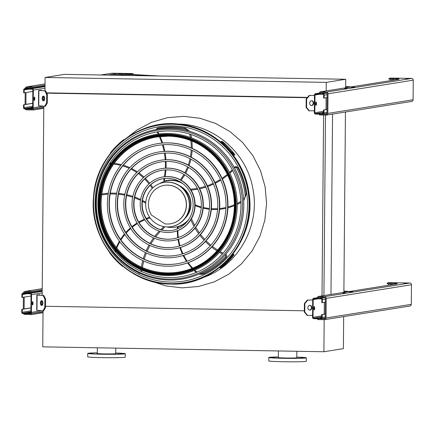 <?xml version="1.0" encoding="UTF-8"?>
<svg xmlns="http://www.w3.org/2000/svg" width="435" height="435" viewBox="0 0 435 435"><rect width="100%" height="100%" fill="white"/><g stroke="black" fill="none" stroke-linecap="round" stroke-linejoin="round"><path stroke-width="0.65" d="M345.738 79.262L64.587 74.352L45.093 77.473L326.245 82.378L345.738 79.262L345.667 87.799M326.245 82.378L326.168 90.92M45.093 77.473L44.974 90.833M46.594 92.845L307.48 97.396M43.891 96.244L43.853 100.741M43.804 106.167L42.157 295.349M42.108 300.83L42.07 305.326M304.337 310.791L45.539 306.273M323.591 115.047L322.014 295.887M307.224 97.696L46.746 93.15M325.5 115.079L323.923 295.582M332.552 114.09L330.975 294.451M345.455 112.023L343.878 292.391M343.666 316.615L343.389 348.631L323.896 351.752L42.739 346.847L43.054 310.818M323.896 351.752L324.173 319.671M278.416 350.958L278.362 357.581A9.211 0.353 0.5 0 0 287.568 358.016A9.211 0.353 0.5 0 0 296.784 357.744L296.844 351.279M278.367 356.956A18.77 0.723 0.5 0 0 269.27 357.342A18.77 0.723 0.5 0 0 268.803 357.499L268.776 360.909A18.77 0.723 0.5 0 0 287.535 361.795A18.77 0.723 0.5 0 0 306.311 361.235L306.338 357.826A18.77 0.723 0.5 0 0 296.79 357.113M268.803 357.499A18.77 0.723 0.5 0 0 287.568 358.38A18.77 0.723 0.5 0 0 306.338 357.826M270.94 357.603L273.974 357.641L270.94 357.603M273.544 357.184L276.578 357.227L273.544 357.184M296.79 357.32L297.986 357.271L296.79 357.206M301.21 357.668L304.244 357.706L301.21 357.668M298.606 358.087L301.64 358.125L298.606 358.087M288.655 358.239L291.689 358.277L288.655 358.239M277.198 358.038L280.232 358.081L277.198 358.038M97.304 352.861A18.77 0.723 0.5 0 0 87.74 353.405L87.712 356.814A18.77 0.723 0.5 0 0 102.317 357.646A18.77 0.723 0.5 0 0 125.247 357.14L125.275 353.731A18.77 0.723 0.5 0 0 115.726 353.024M87.74 353.405A18.77 0.723 0.5 0 0 102.345 354.237A18.77 0.723 0.5 0 0 125.275 353.731M91.714 353.481L89.838 353.524L91.714 353.481M94.319 353.062L92.443 353.106L94.319 353.062M115.726 353.111L116.923 353.176L115.726 353.225M121.985 353.546L120.109 353.59L121.985 353.546M119.38 353.965L117.504 354.003L119.38 353.965M109.43 354.117L107.554 354.161L109.43 354.117M97.973 353.916L96.097 353.959L97.973 353.916M97.348 347.799L97.299 353.486A9.211 0.353 0.5 0 0 104.465 353.894A9.211 0.353 0.5 0 0 115.721 353.65L115.77 348.12M32.625 301.645A1.707 0.375 -89 0 1 32.641 301.645A1.707 0.375 -89 0 1 32.989 303.325A1.707 0.375 -89 0 1 32.598 305.055A1.707 0.375 -89 0 1 32.581 305.055A1.707 0.375 -89 0 1 32.233 303.38A1.707 0.375 -89 0 1 32.625 301.645M31.402 312.395L31.554 294.669A1.365 1.332 -99.1 0 0 30.232 293.277L23.245 293.157A1.365 1.332 -99.1 0 0 21.902 294.5L21.88 297.399L22.381 297.404L22.402 294.506A0.854 0.832 80.9 0 1 23.245 293.668L30.232 293.788A0.854 0.832 80.9 0 1 31.054 294.658L30.901 312.39A0.854 0.832 80.9 0 1 30.058 313.227L23.071 313.102A0.854 0.832 80.9 0 1 22.25 312.238L22.272 309.339L21.777 309.328L21.75 312.227A1.365 1.332 -99.1 0 0 23.071 313.619L30.058 313.738A1.365 1.332 -99.1 0 0 31.402 312.395L41.782 310.737M36.888 295.006L39.454 294.74L37.698 295.028L43.81 295.463L45.599 298.997L44.876 299.008L43.092 295.474L36.888 295.006M32.342 304.625A1.707 0.375 91 0 0 32.386 302.064M28.025 292.63L30.385 292.663L28.025 292.63M30.939 307.866L21.777 309.328M30.939 307.953L22.272 309.339M27.851 312.575L30.205 312.607L27.851 312.575M31.043 296.017L22.381 297.404M39.547 295.164L39.454 294.74M42.059 305.337A2.387 1.272 89.1 0 1 41.113 303.059A2.387 1.272 89.1 0 1 41.988 300.754M45.523 307.523L43.679 310.808L42.956 310.818L44.805 307.534L45.523 307.523L45.599 298.997M44.805 307.534L44.876 299.008M42.934 303.141A2.387 1.272 89.1 0 1 41.695 305.441A2.387 1.272 89.1 0 1 40.39 303.07A2.387 1.272 89.1 0 1 41.624 300.661A2.387 1.272 89.1 0 1 42.934 303.141M42.956 310.818L36.752 310.351M43.092 295.474L43.81 295.463M313.988 309.541A1.707 0.375 91 0 0 314.037 306.979M312.705 299.574L312.553 317.305A1.365 1.332 -99.1 0 0 313.869 318.692L320.856 318.812A1.365 1.332 -99.1 0 0 322.199 317.474L322.226 314.576L321.726 314.565L321.699 317.463A0.854 0.832 80.9 0 1 320.861 318.3L313.874 318.181A0.854 0.832 80.9 0 1 313.048 317.311L313.205 299.579A0.854 0.832 80.9 0 1 314.043 298.742L321.03 298.867A0.854 0.832 80.9 0 1 321.856 299.731L321.829 302.629L322.33 302.64L322.357 299.742A1.365 1.332 -99.1 0 0 321.035 298.356L314.048 298.231A1.365 1.332 -99.1 0 0 312.705 299.574M324.331 302.32L324.227 314.162M314.277 306.561A1.707 0.375 -89 0 1 314.293 306.561A1.707 0.375 -89 0 1 314.641 308.236A1.707 0.375 -89 0 1 314.249 309.97A1.707 0.375 -89 0 1 314.233 309.97A1.707 0.375 -89 0 1 313.885 308.29A1.707 0.375 -89 0 1 314.277 306.561M323.151 297.779L320.791 297.747L323.151 297.779M325.347 302.156L322.33 302.64M321.677 317.659L320.617 317.697L321.65 317.751M325.244 313.999L321.726 314.565M325.244 314.092L322.226 314.576M311.895 307.697A2.387 2.017 -86 0 1 309.704 310.111A2.387 2.017 -86 0 1 307.855 307.588A2.387 2.017 -86 0 1 310.041 305.348A2.387 2.017 -86 0 1 311.895 307.697M312.7 300.014L307.773 300.09L304.853 303.548L304.402 303.516L307.317 300.063L312.7 299.976M304.783 312.069L307.637 315.435L307.186 315.402L304.326 312.042L304.783 312.069L304.853 303.548M312.569 315.359L307.637 315.435M304.326 312.042L304.402 303.516M309.812 305.348A2.387 2.017 -86 0 1 311.438 307.67A2.387 2.017 -86 0 1 309.481 310.084M307.317 300.063L307.773 300.09M315.777 104.955A1.707 0.375 91 0 0 315.821 102.394M314.489 94.988L314.336 112.719A1.365 1.332 -99.1 0 0 315.658 114.106L322.645 114.226A1.365 1.332 -99.1 0 0 323.983 112.882L324.01 109.984L323.51 109.979L323.488 112.877A0.854 0.832 80.9 0 1 322.645 113.714L315.658 113.595A0.854 0.832 80.9 0 1 314.837 112.725L314.989 94.993A0.854 0.832 80.9 0 1 315.832 94.156L322.819 94.281A0.854 0.832 80.9 0 1 323.64 95.145L323.613 98.044L324.113 98.054L324.14 95.156A1.365 1.332 -99.1 0 0 322.819 93.77L315.832 93.645A1.365 1.332 -99.1 0 0 314.489 94.988M326.119 97.734L326.016 109.576M316.066 101.975A1.707 0.375 -89 0 1 316.076 101.975A1.707 0.375 -89 0 1 316.424 103.65A1.707 0.375 -89 0 1 316.033 105.384A1.707 0.375 -89 0 1 316.017 105.384A1.707 0.375 -89 0 1 315.669 103.704A1.707 0.375 -89 0 1 316.066 101.975M324.934 93.193L322.574 93.161L324.934 93.193M327.136 97.57L324.113 98.054M323.461 113.073L322.4 113.111L323.433 113.165M327.033 109.413L323.51 109.979M327.033 109.506L324.01 109.984M313.678 103.111A2.387 2.017 -86 0 1 311.493 105.526A2.387 2.017 -86 0 1 309.644 103.003A2.387 2.017 -86 0 1 311.824 100.762A2.387 2.017 -86 0 1 313.678 103.111M314.489 95.428L309.557 95.504L306.642 98.962L306.186 98.93L309.106 95.472L314.489 95.39M306.566 107.483L309.426 110.849L308.97 110.816L306.109 107.45L306.566 107.483L306.642 98.962M314.353 110.773L309.426 110.849M306.109 107.45L306.186 98.93M311.596 100.762A2.387 2.017 -86 0 1 313.227 103.079A2.387 2.017 -86 0 1 311.264 105.498M309.106 95.472L309.557 95.504M34.414 97.059A1.707 0.375 -89 0 1 34.425 97.059A1.707 0.375 -89 0 1 34.778 98.734A1.707 0.375 -89 0 1 34.381 100.469A1.707 0.375 -89 0 1 34.365 100.469A1.707 0.375 -89 0 1 34.017 98.788A1.707 0.375 -89 0 1 34.414 97.059M33.185 107.809L33.337 90.078A1.365 1.332 -99.1 0 0 32.021 88.691L25.034 88.571A1.365 1.332 -99.1 0 0 23.691 89.909L23.664 92.807L24.164 92.818L24.191 89.92A0.854 0.832 80.9 0 1 25.029 89.083L32.016 89.202A0.854 0.832 80.9 0 1 32.842 90.072L32.685 107.804A0.854 0.832 80.9 0 1 31.847 108.641L24.86 108.516A0.854 0.832 80.9 0 1 24.034 107.652L24.061 104.753L23.561 104.743L23.534 107.641A1.365 1.332 -99.1 0 0 24.855 109.027L31.842 109.152A1.365 1.332 -99.1 0 0 33.185 107.809L43.571 106.151M38.672 90.42L41.238 90.154L39.482 90.442L45.599 90.877L47.388 94.411L46.665 94.422L44.876 90.888L38.672 90.42M34.126 100.039A1.707 0.375 91 0 0 34.169 97.478M29.808 88.044L32.168 88.071L29.808 88.044M32.723 103.28L23.561 104.743M32.723 103.367L24.061 104.753M29.634 107.989L31.994 108.021L29.634 107.989M32.826 91.432L24.164 92.818M41.33 90.578L41.238 90.154M43.843 100.746A2.387 1.272 89.1 0 1 42.896 98.473A2.387 1.272 89.1 0 1 43.772 96.168M47.312 102.937L45.463 106.222L44.74 106.232L46.589 102.948L47.312 102.937L47.388 94.411M46.589 102.948L46.665 94.422M44.718 98.555A2.387 1.272 89.1 0 1 43.484 100.855A2.387 1.272 89.1 0 1 42.173 98.484A2.387 1.272 89.1 0 1 43.408 96.075A2.387 1.272 89.1 0 1 44.718 98.555M44.74 106.232L38.536 105.765M44.876 90.888L45.599 90.877M317.719 318.757L317.713 319.562L324.363 319.676A1.707 1.664 -99.1 0 0 324.651 319.654L409.9 306.017A1.707 1.664 -99.1 0 0 411.292 304.359L411.466 284.751A1.707 1.664 -99.1 0 0 409.813 283.022L388.852 282.652L387.324 282.946L397.296 283.843L349.756 291.45L343.889 291.118M388.645 285.224L388.656 283.952M343.889 291.325L348.788 291.602L317.914 296.545L317.903 297.393L324.559 297.513A0.854 0.832 80.9 0 1 325.385 298.377L325.211 317.985A0.854 0.832 80.9 0 1 324.374 318.822L321.258 318.768M43.049 311.879L30.455 313.695M321.737 318.692L322.291 318.605M343.884 292.179L344.852 292.233M42.195 290.732L31.76 292.402L31.771 291.548L25.116 291.434A1.707 1.664 -99.1 0 0 23.436 293.108M24.284 292.972A0.854 0.832 80.9 0 1 25.105 292.287L31.76 292.402M387.253 283.761L393.3 284.479M42.2 289.879L31.771 291.548M324.651 319.654A1.707 1.664 -99.1 0 0 326.043 318.001L326.217 298.394A1.707 1.664 -99.1 0 0 324.564 296.659L317.914 296.545M394.643 283.294L397.003 283.321L394.643 283.294M403.93 283.103L406.964 283.147L403.93 283.103M320.747 296.458L323.276 296.491L320.747 296.458M342.666 292.951L345.194 292.983L342.666 292.951M349.441 291.869L351.969 291.901L349.441 291.869M350.425 291.635L352.785 291.667L350.425 291.635M27.949 291.347L30.477 291.385L27.949 291.347M43.038 312.732L31.57 314.565L31.576 313.711M23.512 313.624A1.707 1.664 -99.1 0 0 24.915 314.451L31.57 314.565M24.132 308.953L24.235 297.11M23.398 297.241L23.294 309.089M319.502 114.171L319.497 114.97L326.152 115.09A1.707 1.664 -99.1 0 0 326.435 115.068L411.684 101.431A1.707 1.664 -99.1 0 0 413.081 99.773L413.25 80.165A1.707 1.664 -99.1 0 0 411.602 78.43L390.641 78.066L389.107 78.36L399.08 79.257L351.54 86.864L345.678 86.532M159.612 76.011L124.698 74.037L133.11 73.575L112.148 73.205A1.707 1.664 -99.1 0 0 111.866 73.227L100.866 74.989M389.042 79.175L395.089 79.893M345.673 86.739L350.577 87.016L319.698 91.959L319.687 92.807L326.342 92.927A0.854 0.832 80.9 0 1 327.169 93.791L326.995 113.399A0.854 0.832 80.9 0 1 326.158 114.236L323.042 114.182M112.464 75.19L122.24 74.961L132.43 75.538M345.667 87.593L346.635 87.647M45.017 85.983L33.549 87.816L33.555 86.962L26.899 86.848A1.707 1.664 -99.1 0 0 25.219 88.522M26.067 88.387A0.854 0.832 80.9 0 1 26.894 87.701L33.549 87.816M43.794 107.456L32.239 109.109M323.52 114.106L324.08 114.019M326.435 115.068A1.707 1.664 -99.1 0 0 327.827 113.415L328.001 93.808A1.707 1.664 -99.1 0 0 326.353 92.073L319.698 91.959M43.788 108.31L33.354 109.979L33.359 109.125M25.295 109.038A1.707 1.664 -99.1 0 0 26.698 109.865L33.354 109.979M112.931 75.114L112.937 74.26L107.662 75.108M45.028 85.129L33.555 86.962M112.937 74.26L122.246 74.108L154.256 75.918M396.426 78.708L398.786 78.735L396.426 78.708M405.719 78.517L408.748 78.556L405.719 78.517M322.536 91.872L325.059 91.905L322.536 91.872M344.449 88.365L346.978 88.397L344.449 88.365M351.23 87.283L353.753 87.315L351.23 87.283M352.214 87.049L354.574 87.082L352.214 87.049M112.921 73.412L115.955 73.45L112.921 73.412M29.738 86.761L32.266 86.793L29.738 86.761M118.934 73.863L121.294 73.896L118.934 73.863M390.429 80.638L390.44 79.366M25.915 104.367L26.018 92.524M133.11 73.575L133.105 74.515M25.186 92.655L25.083 104.503M122.246 74.108L122.24 74.961M170.623 283.636A79.746 77.707 -99.1 0 0 239.005 165.284A79.746 77.707 -99.1 0 0 104.324 162.935A79.746 77.707 -99.1 0 0 170.623 283.636M170.634 282.07A78.18 76.185 -99.1 0 0 237.673 166.045A78.18 76.185 -99.1 0 0 105.64 163.739A78.18 76.185 -99.1 0 0 170.634 282.07M177.143 263.773A59.992 58.459 80.9 0 1 167.29 264.458A59.992 58.459 80.9 0 1 109.5 208.713A59.992 58.459 80.9 0 1 158.188 145.301M157.764 143.637L158.068 143.588A61.694 60.117 80.9 0 1 168.356 142.865A61.694 60.117 80.9 0 1 227.799 200.274A61.694 60.117 80.9 0 1 177.562 265.432L177.262 265.481A61.694 60.117 -99.1 0 0 226.874 195.065A61.694 60.117 -99.1 0 0 157.764 143.637A61.694 60.117 -99.1 0 0 107.532 208.8A61.694 60.117 -99.1 0 0 166.975 266.209A61.694 60.117 -99.1 0 0 177.262 265.481M166.991 264.507A59.992 58.459 -99.1 0 0 176.991 263.8A59.992 58.459 -99.1 0 0 225.238 195.326A59.992 58.459 -99.1 0 0 158.035 145.323A59.992 58.459 -99.1 0 0 109.19 208.686A59.992 58.459 -99.1 0 0 166.991 264.507M175.811 255.448A51.564 50.242 80.9 0 1 167.366 256.036A51.564 50.242 80.9 0 1 117.695 208.137A51.564 50.242 80.9 0 1 159.52 153.62M159.096 151.962L159.4 151.913A53.266 51.906 80.9 0 1 168.28 151.288A53.266 51.906 80.9 0 1 219.604 200.85A53.266 51.906 80.9 0 1 176.229 257.112L175.93 257.161A53.266 51.906 -99.1 0 0 218.767 196.359A53.266 51.906 -99.1 0 0 159.096 151.962A53.266 51.906 -99.1 0 0 115.726 208.224A53.266 51.906 -99.1 0 0 167.051 257.786A53.266 51.906 -99.1 0 0 175.93 257.161M167.062 256.084A51.564 50.242 -99.1 0 0 175.658 255.475A51.564 50.242 -99.1 0 0 217.125 196.625A51.564 50.242 -99.1 0 0 159.368 153.647A51.564 50.242 -99.1 0 0 117.385 208.104A51.564 50.242 -99.1 0 0 167.062 256.084M174.478 247.129A43.136 42.032 80.9 0 1 167.437 247.613A43.136 42.032 80.9 0 1 125.889 207.555A43.136 42.032 80.9 0 1 160.852 161.945M160.428 160.287L160.732 160.238A44.838 43.69 80.9 0 1 168.209 159.71A44.838 43.69 80.9 0 1 211.41 201.432A44.838 43.69 80.9 0 1 174.897 248.787L174.598 248.836A44.838 43.69 -99.1 0 0 210.654 197.659A44.838 43.69 -99.1 0 0 160.428 160.287A44.838 43.69 -99.1 0 0 123.921 207.642A44.838 43.69 -99.1 0 0 167.122 249.364A44.838 43.69 -99.1 0 0 174.598 248.836M167.138 247.662A43.136 42.032 -99.1 0 0 174.326 247.151A43.136 42.032 -99.1 0 0 209.017 197.92A43.136 42.032 -99.1 0 0 160.7 161.972A43.136 42.032 -99.1 0 0 125.579 207.528A43.136 42.032 -99.1 0 0 167.138 247.662M173.146 238.804A34.702 33.816 80.9 0 1 167.513 239.19A34.702 33.816 80.9 0 1 134.083 206.978A34.702 33.816 80.9 0 1 162.179 170.27M161.76 168.606L162.065 168.557A36.409 35.48 80.9 0 1 168.133 168.127A36.409 35.48 80.9 0 1 203.216 202.009A36.409 35.48 80.9 0 1 173.57 240.468L173.266 240.511A36.409 35.48 -99.1 0 0 202.547 198.953A36.409 35.48 -99.1 0 0 161.76 168.606A36.409 35.48 -99.1 0 0 132.115 207.065A36.409 35.48 -99.1 0 0 167.198 240.941A36.409 35.48 -99.1 0 0 173.266 240.511M167.209 239.239A34.702 33.816 -99.1 0 0 172.994 238.831A34.702 33.816 -99.1 0 0 200.905 199.219A34.702 33.816 -99.1 0 0 162.032 170.292A34.702 33.816 -99.1 0 0 133.773 206.946A34.702 33.816 -99.1 0 0 167.209 239.239M171.814 230.479A26.274 25.605 80.9 0 1 167.584 230.767A26.274 25.605 80.9 0 1 142.278 206.397A26.274 25.605 80.9 0 1 163.511 178.589M163.092 176.931L163.397 176.882A27.981 27.269 80.9 0 1 168.062 176.55A27.981 27.269 80.9 0 1 195.021 202.59A27.981 27.269 80.9 0 1 172.238 232.143L171.934 232.192A27.981 27.269 -99.1 0 0 194.434 200.252A27.981 27.269 -99.1 0 0 163.092 176.931A27.981 27.269 -99.1 0 0 140.309 206.484A27.981 27.269 -99.1 0 0 167.268 232.518A27.981 27.269 -99.1 0 0 171.934 232.192M167.285 230.816A26.274 25.605 -99.1 0 0 171.662 230.506A26.274 25.605 -99.1 0 0 192.797 200.513A26.274 25.605 -99.1 0 0 163.359 178.616A26.274 25.605 -99.1 0 0 141.968 206.364A26.274 25.605 -99.1 0 0 167.285 230.816M164.082 178.513L163.723 180.161L164.207 181.036A0.854 0.832 -99.1 0 0 164.642 181.025L165.017 180.965A23.887 23.278 80.9 0 1 167.731 180.335M164.642 181.025A23.887 23.278 80.9 0 1 167.546 180.367A23.887 23.278 80.9 0 1 178.959 181.466A53.01 51.656 -99.1 0 0 179.133 181.254M180.003 181.738L178.959 181.466M191.199 189.187L190.666 189.421M166.464 226.912A23.544 22.946 -99.1 0 0 171.113 227.478A23.544 22.946 -99.1 0 0 175.039 227.2A23.544 22.946 -99.1 0 0 188.801 219.349M183.124 183.869A23.544 22.946 -99.1 0 0 167.595 180.704A23.544 22.946 -99.1 0 0 159.547 183.652M184.924 218.566A20.135 19.618 -99.1 0 0 179.688 185.821M175.039 227.2L175.414 227.141A23.544 22.946 -99.1 0 0 187.708 220.888M181.602 182.749A23.544 22.946 -99.1 0 0 167.975 180.639L167.595 180.704M187.142 221.6A23.887 23.278 80.9 0 1 178.067 226.852A53.01 51.656 -99.1 0 0 177.964 228.62M177.29 228.913L177.388 227.065L178.067 226.852M164.338 226.602L164.06 227.831L163.957 226.668A0.854 0.832 -99.1 0 0 163.908 226.608M161.749 229.974L164.06 227.831M163.973 182.444L164.278 182.395A22.397 21.826 80.9 0 1 168.013 182.129A22.397 21.826 80.9 0 1 189.589 202.971A22.397 21.826 80.9 0 1 171.352 226.63L171.053 226.678A22.397 21.826 -99.1 0 0 189.067 201.111A22.397 21.826 -99.1 0 0 163.973 182.444A22.397 21.826 -99.1 0 0 145.736 206.098A22.397 21.826 -99.1 0 0 167.317 226.945A22.397 21.826 -99.1 0 0 171.053 226.678M186.718 215.88A19.45 18.955 -99.1 0 0 182.232 187.817M164.941 223.84A19.45 18.955 -99.1 0 0 170.455 223.791A19.45 18.955 -99.1 0 0 186.093 201.59A19.45 18.955 -99.1 0 0 164.305 185.375A19.45 18.955 -99.1 0 0 151.538 215.14L164.941 223.84M170.52 223.78A19.45 18.955 -99.1 0 0 170.585 223.769A19.45 18.955 -99.1 0 0 186.229 201.568A19.45 18.955 -99.1 0 0 164.441 185.353A19.45 18.955 -99.1 0 0 164.376 185.364M123.774 140.032L123.518 139.766A80.703 78.643 -99.1 0 0 110.463 152.799L110.686 153.033M123.518 139.766L124.279 139.64M109.783 252.621L109.593 252.806A80.703 78.643 -99.1 0 0 122.414 266.296L122.811 266.231M223.786 143.409A80.703 78.643 -99.1 0 0 223.024 142.729L222.649 142.267L223.329 142.68A80.703 78.643 80.9 0 1 224.09 143.36L224.455 143.833L223.786 143.409M233.051 153.278A80.703 78.643 -99.1 0 0 232.41 152.478L232.116 151.935L232.714 152.429A80.703 78.643 80.9 0 1 233.356 153.229L233.638 153.778L233.051 153.278M233.464 155.42L234.976 154.789A80.703 78.643 -99.1 0 0 222.149 141.299L220.659 141.913M233.932 154.952A80.703 78.643 -99.1 0 0 221.11 141.467M233.535 155.518L234.976 154.789M231.496 257.254A80.703 78.643 -99.1 0 0 232.149 256.481L232.752 255.938L232.453 256.433A80.703 78.643 80.9 0 1 231.801 257.205L231.186 257.732L231.496 257.254M221.942 266.671A80.703 78.643 -99.1 0 0 222.715 266.024L223.394 265.562L223.019 265.975A80.703 78.643 80.9 0 1 222.247 266.622L221.556 267.068L221.942 266.671M219.599 267.574L220.007 267.998L221.045 267.829A80.703 78.643 -99.1 0 0 234.101 254.796L233.513 254.181L232.796 254.296M220.007 267.998A80.703 78.643 -99.1 0 0 233.062 254.964L234.101 254.796M233.062 254.964L232.627 254.508M168.775 277.568A73.368 71.492 -99.1 0 0 240.952 205.505A73.368 71.492 -99.1 0 0 170.052 130.94A73.368 71.492 -99.1 0 0 97.875 203.009A73.368 71.492 -99.1 0 0 168.775 277.568M170.455 128.363A75.891 73.95 80.9 0 1 233.546 243.23A75.891 73.95 80.9 0 1 105.379 240.995A75.891 73.95 80.9 0 1 170.455 128.363M168.764 279.134A74.934 73.02 -99.1 0 0 242.48 205.532A74.934 73.02 -99.1 0 0 170.069 129.38A74.934 73.02 -99.1 0 0 96.347 202.982A74.934 73.02 -99.1 0 0 168.764 279.134M178.551 272.082A68.42 66.669 80.9 0 1 101.986 215.048A68.42 66.669 80.9 0 1 156.932 136.965M168.514 133.474A71.084 69.263 80.9 0 1 227.603 241.061A71.084 69.263 80.9 0 1 107.559 238.967A71.084 69.263 80.9 0 1 168.514 133.474M127.808 137.085L137.03 129.983L151.57 122.311L167.312 117.706L183.652 116.341L199.959 118.276L215.613 123.431L230.012 131.609L242.6 142.495L252.893 155.67L260.5 170.629L265.122 186.8L266.579 203.558L264.828 220.262L259.923 236.265L252.061 250.957L241.545 263.768L228.767 274.213L214.232 281.885L198.49 286.491L182.151 287.856L165.844 285.92L150.847 281.059M202.569 277.764C237.804 266.291 260.543 226.151 252.904 188.926C246.901 152.799 213.688 124.046 177.98 124.073M42.179 292.967L31.554 294.669M28.335 292.342L23.245 293.157M42.19 291.368L30.232 293.277M30.912 310.851L22.25 312.238M30.907 311.851L23.071 313.102M30.341 313.184L30.058 313.227M27.209 293.739L22.402 294.506M36.97 310.4L37.105 295.055M318.007 298.812L313.205 299.579M321.715 315.924L313.048 317.311M325.222 316.99L322.199 317.474M319.138 297.415L314.048 298.231M325.075 297.709L321.035 298.356M325.375 299.258L322.357 299.742M321.704 316.925L313.874 318.181M321.144 318.257L320.861 318.3M319.796 94.226L314.989 94.993M323.499 111.338L314.837 112.725M327.006 112.404L323.983 112.882M320.921 92.829L315.832 93.645M326.859 93.123L322.819 93.77M327.163 94.672L324.14 95.156M323.493 112.339L315.658 113.595M322.928 113.671L322.645 113.714M45.001 88.213L33.337 90.078M30.124 87.756L25.034 88.571M45.012 86.614L32.021 88.691M32.701 106.265L24.034 107.652M32.69 107.266L24.86 108.516M32.125 108.598L31.847 108.641M28.993 89.153L24.191 89.92M38.758 105.814L38.889 90.469M324.651 318.779L324.374 318.822M42.211 288.699L25.116 291.434M409.813 283.022L324.564 296.659M411.466 284.751L326.217 298.394M411.292 304.359L326.043 318.001M395.703 284.099L395.703 283.816M394.474 284.294L394.48 283.761M387.313 283.799L387.324 282.946M131.044 74.396L131.049 73.858M326.44 114.193L326.158 114.236M413.081 99.773L327.827 113.415M413.25 80.165L328.001 93.808M411.602 78.43L326.353 92.073M112.148 73.205L101.012 74.989M45.033 83.944L26.899 86.848M389.102 79.213L389.107 78.36M396.263 79.708L396.263 79.175M397.487 79.513L397.492 79.23M131.517 74.423L131.517 73.83M116.091 75.141L116.096 74.287M114.519 75.141L114.525 74.293M170.77 284.001A80.132 78.082 -99.1 0 0 239.484 165.072A80.132 78.082 -99.1 0 0 104.155 162.712A80.132 78.082 -99.1 0 0 170.77 284.001M180.318 179.764A53.01 51.656 -99.1 0 0 183.94 174.375M184.864 172.738A53.01 51.656 -99.1 0 0 187.588 166.85M188.246 165.066A53.01 51.656 -99.1 0 0 190.046 158.683M190.421 156.774A53.01 51.656 -99.1 0 0 191.199 149.939M191.259 147.927A53.01 51.656 -99.1 0 0 190.856 140.625M190.378 137.493A53.01 51.656 -99.1 0 0 189.644 134.094M188.094 130.859A5.97 5.818 -99.1 0 0 184.908 129.043A76.353 74.401 -99.1 0 0 157.432 128.874A0.854 0.832 -99.1 0 0 156.801 129.423M157.802 131.81A67.844 66.109 80.9 0 1 158.927 133.985M160.124 136.541A67.844 66.109 80.9 0 1 162.636 143.044M163.174 144.741A67.844 66.109 80.9 0 1 164.816 151.342M165.137 153.071A67.844 66.109 80.9 0 1 165.947 159.727M166.05 161.472A67.844 66.109 80.9 0 1 166.05 168.155M165.947 169.906A67.844 66.109 80.9 0 1 165.115 176.664M164.783 178.432A67.844 66.109 80.9 0 1 164.207 181.036M156.094 129.548L157.465 128.004L157.432 128.874M185.277 128.184L184.908 129.043M195.097 204.836A53.01 51.656 -99.1 0 0 201.291 206.968M203.227 207.457A53.01 51.656 -99.1 0 0 209.425 208.495M211.383 208.664A53.01 51.656 -99.1 0 0 217.658 208.686M219.637 208.528A53.01 51.656 -99.1 0 0 225.961 207.495M227.945 207A53.01 51.656 -99.1 0 0 234.362 204.771M237.184 203.471A53.01 51.656 -99.1 0 0 240.881 201.432M243.611 199.469A5.97 5.818 -99.1 0 0 245.133 194.624A76.353 74.401 -99.1 0 0 236.591 167.79A0.854 0.832 -99.1 0 0 235.237 167.627A67.844 66.109 80.9 0 1 234.677 168.263M232.638 170.466A67.844 66.109 80.9 0 1 229.849 173.173M227.635 175.115A67.844 66.109 80.9 0 1 222.41 179.062M220.746 180.155A67.844 66.109 80.9 0 1 215.271 183.271M213.509 184.135A67.844 66.109 80.9 0 1 207.712 186.517M205.847 187.153A67.844 66.109 80.9 0 1 199.714 188.801M197.729 189.198A67.844 66.109 80.9 0 1 191.063 190.068M234.307 167.578L234.78 167.04L235.237 167.627M237.521 167.383L236.591 167.79M234.78 167.04L235.781 166.48L237.532 167.361C242.05 175.87 244.927 184.908 246.166 194.488L245.133 194.624M177.92 230.572A53.01 51.656 -99.1 0 0 178.323 237.515M178.573 239.277A53.01 51.656 -99.1 0 0 180.008 245.824M180.52 247.493A53.01 51.656 -99.1 0 0 182.95 253.725M183.722 255.318A53.01 51.656 -99.1 0 0 187.159 261.19M188.208 262.686A53.01 51.656 -99.1 0 0 192.716 268.112M194.798 270.184A53.01 51.656 -99.1 0 0 196.995 272.141M200.165 273.61A5.97 5.818 -99.1 0 0 203.352 273.098A76.353 74.401 -99.1 0 0 225.542 256.683A0.854 0.832 -99.1 0 0 225.265 255.312A67.844 66.109 80.9 0 1 224.977 255.182M222.415 253.948A67.844 66.109 80.9 0 1 219.485 252.36M217.054 250.897A67.844 66.109 80.9 0 1 211.655 247.096M210.187 245.916A67.844 66.109 80.9 0 1 205.402 241.561M204.091 240.212A67.844 66.109 80.9 0 1 199.855 235.27M198.697 233.742A67.844 66.109 80.9 0 1 195 228.147M193.988 226.379A67.844 66.109 80.9 0 1 190.78 219.8M225.634 254.426L225.265 255.312M225.808 254.508C226.907 255.225 227.092 256.133 226.358 257.232L225.542 256.683M226.358 257.232C219.892 264.203 212.41 269.738 203.906 273.832L203.352 273.098M150.135 217.978A53.01 51.656 -99.1 0 0 146.638 219.115M144.779 219.838A53.01 51.656 -99.1 0 0 139.091 222.611M137.411 223.606A53.01 51.656 -99.1 0 0 132.267 227.249M130.75 228.516A53.01 51.656 -99.1 0 0 126.172 233.035M124.85 234.568A53.01 51.656 -99.1 0 0 120.93 239.973M119.842 241.778A53.01 51.656 -99.1 0 0 116.743 248.08M115.781 250.908A5.97 5.818 -99.1 0 0 115.71 252.256M140.82 271.228A67.844 66.109 80.9 0 1 140.989 269.743M141.375 267.068A67.844 66.109 80.9 0 1 142.767 260.554M143.278 258.733A67.844 66.109 80.9 0 1 145.426 252.556M146.149 250.832A67.844 66.109 80.9 0 1 149.02 245.008M149.95 243.388A67.844 66.109 80.9 0 1 153.56 237.901M154.708 236.379A67.844 66.109 80.9 0 1 159.232 231.137M160.678 229.675A67.844 66.109 80.9 0 1 163.957 226.668M139.396 273.441L139.401 273.098M152.196 188.475A53.01 51.656 -99.1 0 0 150.113 185.386M148.982 183.885A53.01 51.656 -99.1 0 0 144.676 179.019M143.327 177.719A53.01 51.656 -99.1 0 0 138.286 173.576M136.72 172.494A53.01 51.656 -99.1 0 0 130.962 169.155M129.184 168.318A53.01 51.656 -99.1 0 0 122.746 165.925M120.756 165.382A53.01 51.656 -99.1 0 0 113.676 164.115M110.691 163.913A5.97 5.818 -99.1 0 0 109.18 164.196M98.413 194.668A0.854 0.832 -99.1 0 0 98.468 194.657A67.844 66.109 80.9 0 1 99.196 194.499M101.812 194.005A67.844 66.109 80.9 0 1 108.288 193.254M110.289 193.156A67.844 66.109 80.9 0 1 116.667 193.26M118.63 193.417A67.844 66.109 80.9 0 1 124.867 194.32M126.781 194.728A67.844 66.109 80.9 0 1 132.849 196.413M134.709 197.06A67.844 66.109 80.9 0 1 140.63 199.551M142.468 200.47A67.844 66.109 80.9 0 1 145.768 202.297M99.082 195.407L98.468 194.657M166.975 274.817A70.323 68.523 80.9 0 1 99.022 203.352A70.323 68.523 80.9 0 1 168.204 134.284A70.323 68.523 80.9 0 1 236.156 205.744A70.323 68.523 80.9 0 1 166.975 274.817M168.122 134.888A69.725 67.942 -99.1 0 0 108.331 238.369A69.725 67.942 -99.1 0 0 226.086 240.424A69.725 67.942 -99.1 0 0 168.122 134.888M168.117 135.513A69.1 67.333 80.9 0 1 225.564 240.104A69.1 67.333 80.9 0 1 108.864 238.065A69.1 67.333 80.9 0 1 168.117 135.513M157.008 136.954L168.253 136.171A68.42 66.669 -99.1 0 0 156.856 136.976A68.42 66.669 -99.1 0 0 101.833 215.069A68.42 66.669 -99.1 0 0 178.475 272.098A68.42 66.669 -99.1 0 0 234.182 199.834A68.42 66.669 -99.1 0 0 168.263 136.171C203.14 135.899 234.427 167.801 234.345 203.569C235.726 236.629 210.409 267.677 178.475 272.098M28.221 292.342L23.022 293.174M43.049 311.678L30.281 313.722M36.709 310.362L36.844 295.017M325.195 318.137L321.084 318.795M319.024 297.415L313.82 298.247M326.984 113.551L322.868 114.209M320.807 92.829L315.603 93.661M30.01 87.756L24.806 88.588M43.799 107.26L32.07 109.136M38.497 105.776L38.628 90.431M387.21 283.772L387.221 282.924M42.211 288.671L24.828 291.455M388.999 79.186L389.004 78.338M45.033 83.922L26.617 86.869M170.841 284.077C217.212 286.409 257.254 239.56 248.923 192.689C244.394 157.747 214.933 128.222 180.732 124.377C138.433 117.716 96.102 152.712 93.596 196.402C88.555 241.175 126.786 284.599 170.841 284.077M164.539 181.052L164.914 180.993M164.419 176.74L165.278 169.938M165.387 168.193L165.392 161.494M165.284 159.759L164.468 153.104M164.147 151.38L162.494 144.79M161.956 143.099L159.427 136.617M158.226 134.078L157.1 131.925M189.703 131.316L185.261 128.178C176.626 126.476 167.975 126.313 159.308 127.683L157.465 128.004M190.807 134.469L191.514 137.911M191.96 141.065L192.292 148.395M192.21 150.423L191.384 157.269M190.987 159.188L189.149 165.577M188.475 167.366L185.729 173.244M184.799 174.892L181.188 180.248M191.269 189.176L197.327 188.404M232.279 169.775L229.506 172.477M227.298 174.413L222.084 178.35M220.425 179.437L214.95 182.542M213.188 183.401L207.381 185.772M205.51 186.397L199.333 188.018M243.687 200.709L246.166 194.488M240.919 202.487L237.2 204.477M234.356 205.75L227.907 207.914M225.917 208.392L219.577 209.382M195.087 205.641L201.231 207.751M203.161 208.245L209.355 209.3M211.307 209.474L217.592 209.523M191.449 218.685L194.668 225.477M195.685 227.282L199.388 232.948M200.546 234.498L204.776 239.462M206.087 240.821L210.855 245.177M212.323 246.362L217.712 250.152M220.137 251.615L223.073 253.197M203.906 273.832L202.112 274.398L198.98 274.132M177.257 230.827L177.681 237.722M177.931 239.473L179.378 246.014M179.883 247.684L182.308 253.931M183.075 255.524L186.501 261.424M187.539 262.925L192.025 268.39M194.092 270.483L196.256 272.446M160.265 231.458L155.648 236.77M154.49 238.304L150.858 243.817M149.928 245.438L147.063 251.272M146.345 252.996L144.219 259.173M143.719 260.989L142.354 267.498M141.979 270.168L141.815 271.674M140.44 273.577L139.374 273.436L123.877 263.295M115.047 251.468L115.226 250.245M149.629 217.261L146.187 218.413M144.349 219.142L138.694 221.932M137.014 222.937L131.87 226.591M130.353 227.864L125.758 232.399M124.432 233.938L120.49 239.353M119.386 241.159L116.254 247.466M101.692 194.896L108.146 194.102M145.709 203.112L142.37 201.247M140.51 200.317L134.562 197.816M132.691 197.169L126.618 195.489M124.704 195.092L118.472 194.211M116.509 194.059L110.147 193.994M98.843 195.462L98.321 195.494M111.545 163.033L109.848 163.158M114.28 163.272L121.398 164.582M123.393 165.142L129.869 167.573M131.647 168.421L137.438 171.787M138.999 172.874L144.072 177.04M145.415 178.334L149.738 183.195M150.869 184.679L152.957 187.751"/></g></svg>
